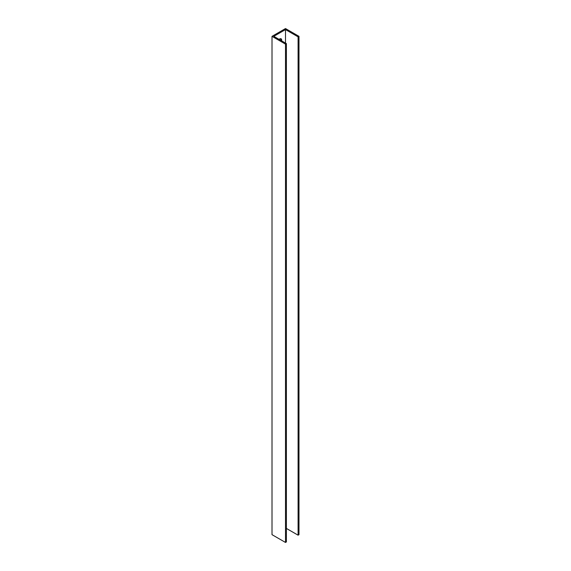 <?xml version="1.0" encoding="UTF-8"?>
<svg xmlns="http://www.w3.org/2000/svg" width="571" height="571" viewBox="0 0 571 571"><rect width="100%" height="100%" fill="white"/><g stroke="black" fill="none" stroke-linecap="round" stroke-linejoin="round"><path stroke-width="0.86" d="M280.561 38.657A2.862 1.649 -60 0 1 280.689 40.305M279.069 39.37A2.862 1.649 -60 0 1 279.654 38.935A2.862 1.649 -60 0 1 281.089 38.792A2.862 1.649 -60 0 1 281.589 40.827M285.5 29.585L298.091 36.858L298.99 36.337L285.5 28.55L272.01 36.337L272.01 534.663L285.5 542.45L286.399 541.929L286.399 43.603L273.809 36.337L285.5 29.585L285.5 43.082M298.99 36.337L298.99 534.663L298.091 535.184L286.399 528.432M272.01 36.337L285.5 44.124L285.5 542.45M285.5 44.124L286.399 43.603M298.091 36.858L298.091 535.184"/></g></svg>

